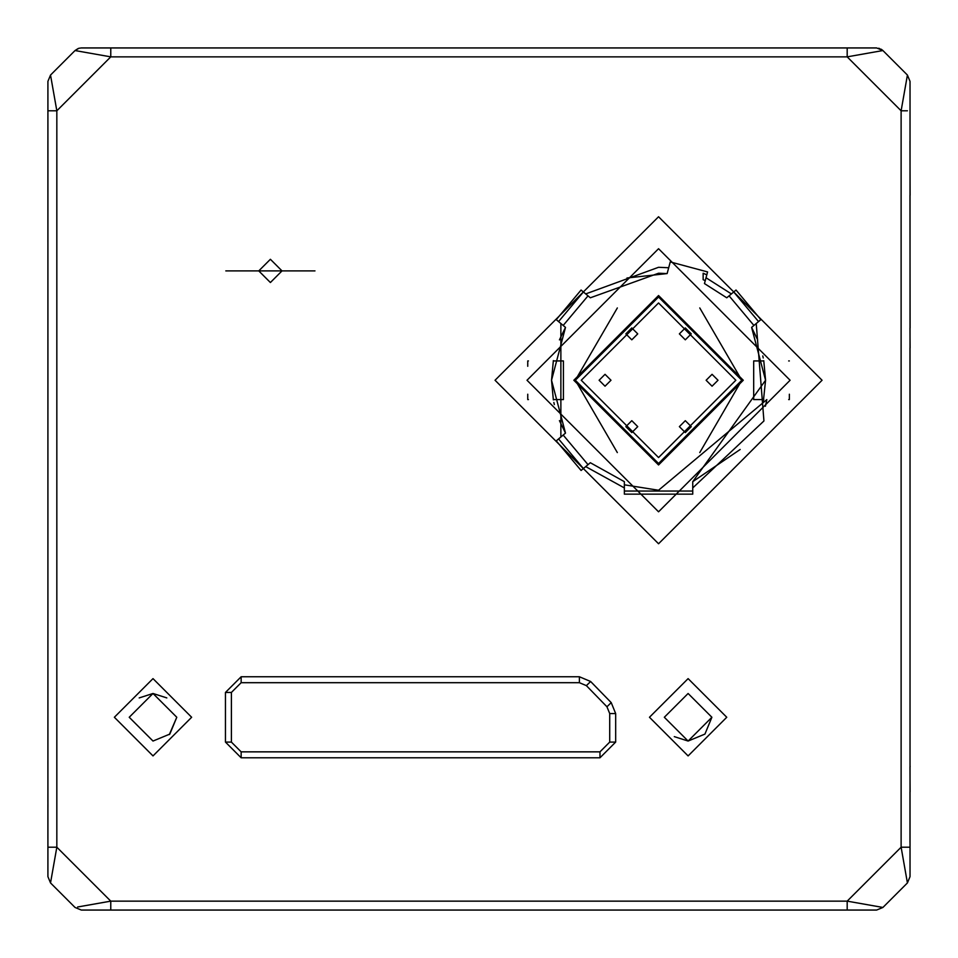 <?xml version="1.0" encoding="UTF-8"?>
<svg xmlns="http://www.w3.org/2000/svg" width="958" height="958" viewBox="0 0 958 958"><rect width="100%" height="100%" fill="white"/><g stroke="black" fill="none" stroke-linecap="round" stroke-linejoin="round"><path stroke-width="1.44" d="M47.9 815.354L47.9 824.73M47.9 838.262L47.9 804.445M47.924 807.187L47.9 761.155M47.9 793.667L47.9 799.906M47.9 793.691L47.9 801.678M47.924 409.066L47.9 141.065M909.968 791.895L909.968 842.441M909.968 347.946L909.968 409.066M909.968 327.971L910.1 347.946M909.968 195.336L910.1 327.971M909.968 141.065L910.1 195.336M909.968 766.879L910.1 791.895M910.1 766.065L910.1 766.879M560.873 323.517L565.495 327.397L551.533 380.254L565.495 433.112L560.873 436.992L560.873 323.517L556.251 319.637L581.087 290.034L585.709 293.914L658.553 267.294L668.696 267.749L670.253 261.917L707.579 271.928L706.022 277.748L731.397 293.914L736.007 290.034L760.856 319.637L756.233 323.517L763.933 420.957L692.742 487.921L692.742 481.67L740.175 449.482M553.353 360.603L551.533 380.254L553.353 399.905M565.495 327.397L559.436 339.874M765.43 406.24L766.831 399.582L658.553 490.245L624.365 484.808M707.579 271.928L706.8 274.838L703.148 273.234L703.148 279.7L705.244 280.658M729.086 295.854L753.922 325.457M763.227 402.552L765.574 380.254L692.742 481.67M225.801 270.898L314.978 270.898L225.801 270.898M726.763 717.267L688.107 755.922L649.464 717.267L688.107 678.623L726.763 717.267M191.648 717.267L153.005 755.922L114.361 717.267L153.005 678.623L191.648 717.267M878.809 48.211L882.917 50.546L907.418 75.059L882.917 50.546L876.606 47.936L81.334 47.936L78.879 48.283L75.035 50.546L110.769 56.857L56.833 110.793L56.833 847.207L110.769 901.143L847.183 901.143L901.119 847.207L901.119 110.793L847.183 56.857L110.769 56.857L110.757 53.888M78.173 48.523L75.035 50.546L50.523 75.059L56.833 110.793L47.912 110.793L47.912 81.358L50.523 75.059M47.912 847.207L56.833 847.207L50.523 882.941L75.035 907.454L50.523 882.941L47.912 876.642L47.912 110.793M77.658 906.986L110.769 901.143L110.769 910.064L81.334 910.064L75.035 907.454L81.334 910.064M847.183 910.064L847.183 901.143L882.917 907.454L876.606 910.064L110.769 910.064M882.917 907.454L907.418 882.941L901.119 847.207L910.028 847.207L910.028 876.642L907.418 882.941L882.917 907.454M907.418 110.793L901.119 110.793L907.418 75.059L910.028 81.358L910.028 847.207M881.24 49.229L882.917 50.546L847.183 56.857L847.183 47.936L856.524 47.936M110.769 56.857L110.769 47.936L81.334 47.936M83.538 52.055L84.292 52.187M822.06 380.254L658.553 543.761L495.046 380.254L658.553 216.748L822.06 380.254M790.099 380.254L658.553 511.8L527.008 380.254L658.553 248.709L790.099 380.254M757.658 339.874L751.611 327.397L765.574 380.254L763.765 360.687M763.227 357.969L762.772 355.921M751.611 327.397L756.233 323.517M692.742 494.148L624.365 494.148L624.365 491.047L692.742 491.047L692.742 494.148L692.742 487.921M624.365 494.148L624.365 487.921L585.709 466.606L581.087 470.474L556.251 440.872L560.873 436.992M668.696 267.749L667.127 273.581L658.553 273.234L590.332 297.794L585.709 293.914M667.127 273.581L626.975 278M731.397 293.914L726.763 297.794L704.465 283.58L706.022 277.748M758.544 321.577L733.708 291.974M763.813 399.582L753.683 399.582L753.683 360.938L763.813 360.938M788.673 360.938L789.356 360.938M788.673 399.582L789.356 399.582L789.356 394.217M563.184 325.457L588.02 295.854M588.02 464.666L563.184 435.052M703.148 273.234L706.8 274.838M573.83 380.254L658.553 295.531L743.276 380.254L658.553 464.977L573.83 380.254M558.562 321.577L583.398 291.974M553.293 360.938L563.424 360.938L563.424 399.582L553.293 399.582M527.75 366.291L527.75 360.938L528.433 360.938M553.856 402.468L554.335 404.587M559.436 420.634L565.495 433.112M528.433 399.582L527.75 399.582L527.75 394.217M558.562 438.932L583.398 468.546M585.709 466.606L590.332 462.726L624.365 481.67L624.365 487.921M617.335 452.583L575.315 380.254L617.347 307.937M699.759 307.937L741.791 380.254L699.759 452.583M741.791 380.254L658.553 463.492L575.315 380.254L658.553 297.016L741.791 380.254M658.553 302.968L735.84 380.254L658.553 457.553L581.255 380.254L658.553 302.968M631.801 432.573L625.849 426.633L631.801 420.682L637.741 426.633L631.801 432.573M605.037 386.206L599.097 380.254L605.037 374.315L610.988 380.254L605.037 386.206M631.801 339.827L625.849 333.875L631.801 327.935L637.741 333.875L631.801 339.827M685.305 432.573L679.366 426.633L685.305 420.682L691.257 426.633L685.305 432.573M712.057 386.206L706.118 380.254L712.057 374.315L718.009 380.254L712.057 386.206M685.305 339.827L679.366 333.875L685.305 327.935L691.257 333.875L685.305 339.827M615.671 713.578L609.719 713.578L609.719 742.091L599.971 751.85L241.153 751.85L231.393 742.091L231.393 692.454L241.153 682.695L579.386 682.695L579.386 676.755L590.631 681.497L611.216 702.621L615.671 713.578L615.671 742.091L599.971 757.79L241.153 757.79L225.453 742.091L225.453 692.454L241.153 676.755L579.386 676.755M590.631 681.497L586.38 685.641L579.386 682.695L586.38 685.641L606.953 706.776L611.216 702.621M609.719 713.578L606.953 706.776L609.719 713.578M688.107 693.484L664.325 717.267L688.107 741.049L704.932 734.091L711.89 717.267L688.107 693.484M674.288 736.63L688.107 741.049L711.89 717.267M153.005 693.484L129.222 717.267L153.005 741.049L169.817 734.091L176.787 717.267L153.005 693.484M169.315 734.582L176.787 717.267M166.824 697.915L153.005 693.484L139.185 697.915M282.011 270.898L270.396 282.526L258.768 270.898L270.396 259.283L282.011 270.898M231.393 742.091L225.453 742.091M241.153 757.79L241.153 751.85M231.393 692.454L225.453 692.454M241.153 682.695L241.153 676.755M609.719 742.091L615.671 742.091M599.971 751.85L599.971 757.79M75.035 50.546L78.879 48.283"/></g></svg>
